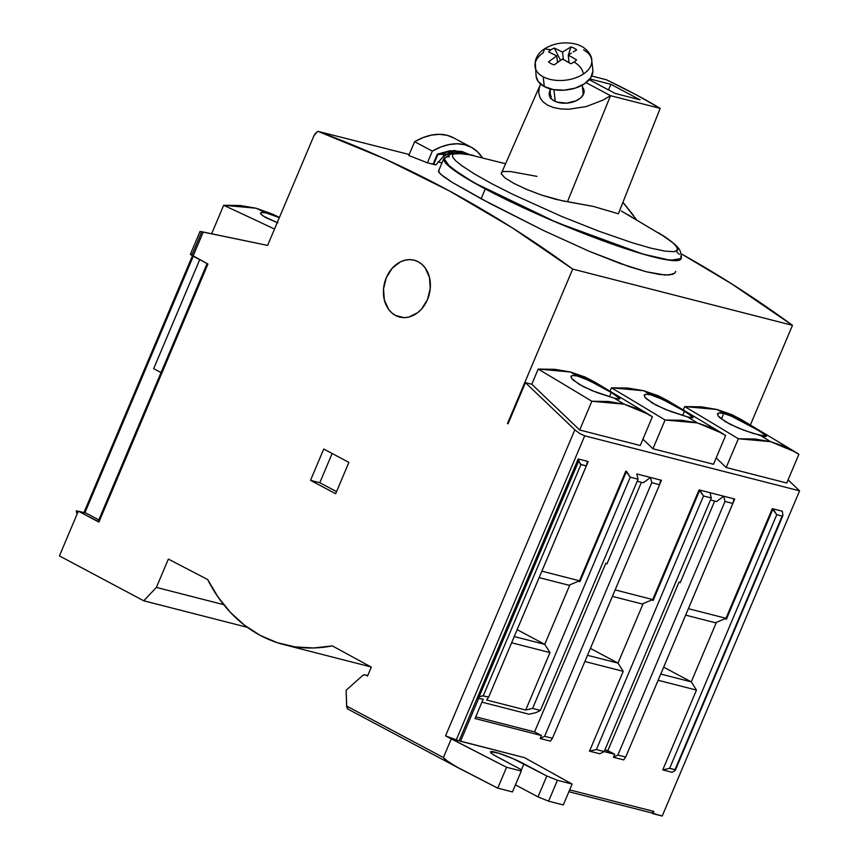 <?xml version="1.0" encoding="UTF-8"?>
<svg xmlns="http://www.w3.org/2000/svg" width="859" height="859" viewBox="0 0 859 859"><rect width="100%" height="100%" fill="white"/><g stroke="black" fill="none" stroke-linecap="round" stroke-linejoin="round"><path stroke-width="1.29" d="M395.559 315.478A29.346 23.064 104.4 0 1 385.337 280.259A29.346 23.064 104.4 0 1 414.178 260.202A29.346 23.064 104.4 0 1 418.236 261.78L414.006 260.159L409.496 259.633L404.89 260.213L400.369 261.898L392.219 268.233L386.314 277.672L383.543 288.785L384.327 299.877L388.547 309.251L391.758 312.826L395.559 315.478L399.789 317.1L404.299 317.626L408.905 317.046L417.71 312.655L421.576 309.025L427.481 299.587L430.252 288.474L429.468 277.393L425.248 268.019L422.037 264.432L418.236 261.78A29.346 23.064 104.4 0 1 428.458 297.01A29.346 23.064 104.4 0 1 399.618 317.057A29.346 23.064 104.4 0 1 395.559 315.478L403.945 317.626L395.559 315.478M272.571 214.17L255.982 208.2A11413.125 8969.485 104.4 0 1 266.526 213.086L279.336 217.638L266.526 213.086A11413.125 8969.485 -75.6 0 0 255.982 208.2L223.662 205.29A11407.842 8965.34 104.4 0 1 274.515 229.042A11407.842 8965.34 104.4 0 0 223.662 205.29L211.647 233.745L223.662 205.29L240.327 205.526L255.982 208.2L271.895 213.859M717.523 413.78L717.469 414.478L718.897 412.954L723.74 413.501A11413.125 8969.485 -75.6 0 0 717.029 409.507L684.709 406.586A11407.842 8965.34 104.4 0 1 738.343 438.756L770.663 441.676A11413.125 8969.485 -75.6 0 0 760.623 435.61L743.529 430.112L729.398 423.927L719.735 417.635L718.145 415.896L717.727 413.48M574.424 375.447L577.237 375.995A11413.125 8969.485 -75.6 0 0 570.516 372.001L538.196 369.08A11407.842 8965.34 104.4 0 1 591.83 401.25L624.149 404.17A11413.125 8969.485 -75.6 0 0 614.11 398.093L597.048 392.617L582.928 386.432L573.243 380.14L571.643 378.4L571.214 375.974M647.675 394.206L650.488 394.743A11413.125 8969.485 -75.6 0 0 643.778 390.748L611.458 387.838A11407.842 8965.34 104.4 0 1 665.081 420.008L697.401 422.918A11413.125 8969.485 -75.6 0 0 687.361 416.851L670.299 411.364L656.179 405.19L646.494 398.887L644.894 397.148L644.465 394.732M260.502 213.483L260.653 212.731L261.308 214.589L265.699 217.585L277.822 222.889L263.069 215.985L260.502 213.483L261.748 212.388L266.526 213.086L263.724 212.506M718.897 412.954L723.74 413.501L721.41 419.02L723.74 413.501L731.234 416.121L757.713 429.994L765.433 435.041L766.292 436.447L752.956 433.376L738.611 428.169L725.468 421.737L718.145 415.896M766.335 435.953L765.305 436.533L760.623 435.61A11413.125 8969.485 104.4 0 1 770.663 441.676L795.359 452.017L798.891 454.261L786.747 483.016L798.891 454.261L785.309 446.755L770.663 441.676L754.975 438.992L738.343 438.756L726.188 467.511L738.343 438.756A11407.842 8965.34 104.4 0 0 684.709 406.586L701.352 406.822L717.029 409.507A11413.125 8969.485 104.4 0 1 723.74 413.501L731.234 416.121L744.957 422.768L761.031 432.034L766.292 436.447M571.02 376.274L570.956 376.983L572.384 375.447L577.237 375.995L589.134 380.558L611.232 392.499L609.418 396.783L611.232 392.499L619.822 398.447L618.791 399.027L614.11 398.093L592.13 390.673L578.998 384.252L571.643 378.4M644.271 395.033L644.218 395.731L645.635 394.206L650.488 394.743L662.386 399.317L684.483 411.257L682.669 415.541L684.483 411.257L693.084 417.195L692.043 417.785L687.361 416.851L665.381 409.432L652.249 403L644.894 397.148M451.286 153.417A26.897 16.342 118 0 0 443.566 156.392A26.897 16.342 -62 0 1 451.286 153.417M458.921 152.086L457.224 152.934L458.921 152.086M482.339 157.616L477.475 151.753L471.58 147.426L464.794 144.742L457.299 143.775L449.257 144.527L440.871 146.996L432.345 151.12L427.395 162.823L436.007 164.821L443.051 156.789A30.57 18.565 -62 0 1 444.683 155.576A30.57 18.565 -62 0 1 453.81 151.538L449.397 152.902L443.051 156.789L444.876 152.451L443.051 156.789L436.007 164.821L433.72 164.413L437.897 154.502L438.928 154.158M675.518 271.97L674.691 273.141L669.354 274.966L659.776 274.526L646.408 271.788L629.647 266.805L588.93 251.172L543.586 230.545L481.094 198.762L452.21 182.366L443.437 176.535L439.013 172.53L438.498 171.22L439.121 170.361M544.756 644.357L514.24 636.551L544.756 644.357L517.15 629.668L544.756 644.357L549.964 652.582L544.756 644.357L569.893 584.829L544.756 644.357M511.62 642.768L549.964 652.582L511.62 642.768M486.634 700.021L525.708 710.017L549.964 652.582L525.708 710.017L532.58 708.439L630.259 477.207L626.533 471.333L579.9 581.726L578.558 581.178L579.9 581.726L578.741 581.103L579.9 581.726L626.533 471.333L625.803 471.14L630.259 477.207L532.58 708.439L540.397 710.436L638.065 479.204L630.259 477.207L638.065 479.204L540.397 710.436L532.58 708.439L525.708 710.017L486.634 700.021L488.631 697.186L486.634 700.021M440.227 153.45A73.369 44.561 -62 0 1 463.903 153.568M587.459 461.326L586.3 465.954L488.631 697.186L482.49 695.769L477.357 697.637L459.082 740.898L578.182 458.953L578.698 461.058L479.129 696.756L483.252 695.811L580.931 464.579L586.3 465.954L488.631 697.186L483.252 695.811L580.931 464.579L578.698 461.058L479.129 696.756L477.357 697.637L578.182 458.953L587.459 461.326L586.3 465.954L580.308 464.193L578.182 458.953L587.459 461.326M714.667 501.055L680.188 582.681L714.667 501.055M477.013 698.142L483.22 699.14L477.013 698.142M481.942 702.157L529.09 714.226L535.962 712.648L540.397 710.436L535.962 712.648L529.09 714.226L481.942 702.157M641.415 482.296L606.937 563.923L641.415 482.296M433.72 164.413L437.897 154.502L437.317 154.158L433.043 164.262L437.317 154.158L449.966 150.744L461.959 151.463L469.379 154.523L454.347 150.497L437.725 154.405M84.246 511.921L84.558 511.363M192.47 256.497L191.825 257.421M84.869 512.834L193.264 256.229L84.869 512.834M153.675 368.651L199.707 259.665L153.675 368.651L161.041 372.57L153.675 368.651M693.084 417.195L692.043 417.785L687.361 416.851A11413.125 8969.485 104.4 0 1 697.401 422.918L722.108 433.258L725.64 435.513L713.496 464.268L725.64 435.513L712.057 428.007L697.401 422.918L681.724 420.244L665.081 420.008L652.937 448.763L665.081 420.008A11407.842 8965.34 104.4 0 0 611.458 387.838L628.101 388.075L643.778 390.748A11413.125 8969.485 104.4 0 1 650.488 394.743L657.983 397.363L671.717 404.02L687.791 413.286L693.041 417.689M619.822 398.447L618.791 399.027L614.11 398.093A11413.125 8969.485 104.4 0 1 624.149 404.17L648.856 414.5L652.389 416.755L640.245 445.51L652.389 416.755L638.795 409.249L624.149 404.17L608.473 401.486L591.83 401.25L579.685 430.005L591.83 401.25A11407.842 8965.34 104.4 0 0 538.196 369.08L554.85 369.316L570.516 372.001A11413.125 8969.485 104.4 0 1 577.237 375.995L584.732 378.615L598.465 385.262L614.539 394.528L619.79 398.941M541.879 571.16L579.481 580.791L568.916 585.247L579.481 580.791L541.879 571.16L588.2 461.519L541.879 571.16M615.13 589.918L652.733 599.55L642.167 603.995L652.733 599.55L615.13 589.918L661.451 480.267L660.711 480.084L659.562 484.712L552.434 738.311L544.617 736.313L540.182 738.525L541.438 735.54L534.577 731.889L605.788 563.311L607.055 563.633L605.788 563.311L534.577 731.889L475.746 716.825L534.577 731.889L541.438 735.54L475.027 718.532L541.438 735.54L540.182 738.525L550.436 741.145L552.434 738.311L659.562 484.712L651.745 482.704L544.617 736.313L651.745 482.704L659.562 484.712L660.711 480.084L661.451 480.267L615.13 589.918M688.381 608.677L725.984 618.297L715.418 622.754L725.984 618.297L688.381 608.677L734.703 499.025L733.973 498.843L732.813 503.46L625.685 757.069L617.868 755.072L613.433 757.273L614.7 754.288L607.839 750.637L679.039 582.069L680.188 582.681L679.039 582.069L680.307 582.391L679.039 582.069L607.839 750.637L604.908 749.886L614.7 754.288L604.145 751.593L614.7 754.288L613.433 757.273L623.688 759.904L625.685 757.069L732.813 503.46L724.996 501.463L617.868 755.072L724.996 501.463L732.813 503.46L733.973 498.843L734.703 499.025L688.381 608.677M716.556 501.538L723.718 496.212L724.996 501.463L723.718 496.212L710.039 492.712L711.327 497.962L604.199 751.571L599.765 753.773L604.199 751.571L711.327 497.962L703.51 495.965L596.382 749.563L604.199 751.571L596.382 749.563L589.51 751.153L599.765 753.773L589.51 751.153L623.215 671.341L618.008 663.116L643.155 603.587L618.008 663.116L590.401 648.416L618.008 663.116L623.215 671.341L584.872 661.516L623.215 671.341L589.51 751.153L596.382 749.563L703.51 495.965L711.327 497.962L710.039 492.712L699.054 489.898L703.51 495.965L699.784 490.081L733.973 498.843L723.718 496.212L716.556 501.538L710.468 499.981L716.556 501.538M636.787 473.953L638.065 479.204L636.787 473.953L650.456 477.454L651.745 482.704L650.456 477.454L636.787 473.953M643.305 482.79L650.456 477.454L660.711 480.084L650.456 477.454L643.305 482.79L637.217 481.223L643.305 482.79M192.191 257.657L85.062 511.266M365.762 675.12L367.534 676.054L371.313 667.11L367.534 676.054L365.762 675.12A4.08 3.2 104.4 0 0 365.193 674.895A4.08 3.2 104.4 0 0 362.487 675.679L364.109 674.852L365.762 675.12M370.97 666.928L284.093 644.679A171.199 134.541 104.4 0 0 332.315 645.893L371.313 667.11L332.315 645.893L313.632 647.965L295.185 646.902L277.328 642.704L260.384 635.477L244.675 625.331L230.48 612.456L218.068 597.102L207.685 579.557L168.364 559.08L156.392 587.427L143.743 600.795L59.421 555.913L78.319 511.159L86.136 513.156L98.806 519.899L86.136 513.156L78.319 511.159L98.227 521.499M336.545 491.638L319.784 482.726L332.132 453.488L319.784 482.726L336.545 491.638M722.118 433.258L667.83 400.702L643.778 390.748L658.413 395.827L667.98 400.788M648.867 414.51L594.578 381.944L570.516 372.001L585.162 377.08L594.729 382.04M795.37 452.017L741.092 419.46L717.029 409.507L731.664 414.586L741.242 419.546M539.13 577.624L568.916 585.247L539.13 577.624M612.392 596.371L642.167 603.995L612.392 596.371M685.643 615.13L715.418 622.754L685.643 615.13M674.723 770.856L673.81 771.393L674.723 770.856M675.367 769.943L669.633 768.322L776.761 514.713L772.305 508.657L725.984 618.297L772.305 508.657L782.313 511.212L782.946 515.432L782.13 516.087L776.761 514.713L782.13 516.087L675.002 769.696L669.633 768.322L776.761 514.713L773.036 508.839L726.403 619.232L725.06 618.684L726.403 619.232L725.243 618.609L726.403 619.232L773.036 508.839L782.313 511.212L782.946 515.432L675.26 770.351M663.653 667.175L691.259 681.863L716.406 622.335L691.259 681.863L663.653 667.175M660.754 674.057L691.259 681.863L696.477 690.088L691.259 681.863L660.754 674.057M653.151 600.473L699.784 490.081L653.151 600.473L651.809 599.936L653.151 600.473M587.492 655.299L618.008 663.116L587.492 655.299M546.818 775.999L537.992 796.884L548.6 801.179L557.416 780.294L546.818 775.999L513.156 758.69L498.199 753.053L490.607 751.743L491.23 753.085L494.816 755.533L520.447 769.245L521.284 771.038L512.458 791.923L521.284 771.038L506.563 767.27L445.553 735.862A8.15 0.945 22.9 0 0 456.15 740.157L584.711 435.824L579.793 433.548L574.832 429.811L445.553 735.862L459.082 740.898L456.15 740.157L584.711 435.824L799.579 490.843L788.079 479.859L799.579 490.843L584.711 435.824L579.793 433.548L574.832 429.811L445.553 735.862L451.265 738.901L443.394 757.552L444.64 759.227L455.528 766.292L497.748 788.154L512.458 791.923L497.748 788.154L506.563 767.27L497.748 788.154L460.456 768.998L448.892 762.298L443.394 757.552L346.606 706.034L346.134 690.249L362.487 675.679L346.134 690.249L346.746 707.129L346.606 706.034L443.394 757.552L451.265 738.901L506.563 767.27L521.284 771.038L520.447 769.245L497.576 757.08A22.012 2.556 -157.1 0 1 490.489 751.883A22.012 2.556 -157.1 0 1 502.719 754.567A22.012 2.556 -157.1 0 1 523.947 763.823L521.08 770.62L523.947 763.823L546.818 775.999L557.416 780.294L548.6 801.179L563.311 804.947L572.126 784.063L557.416 780.294L572.126 784.063L563.311 804.947L548.6 801.179L537.992 796.884L546.818 775.999M78.223 511.406L76.215 510.89L78.029 511.857L76.215 510.89L77.031 514.219L76.215 510.89L78.223 511.406M433.043 164.262L427.395 162.823A1630.575 1281.456 -75.6 0 0 408.777 155.533A1630.575 1281.456 104.4 0 1 427.395 162.823L432.345 151.12L414.618 141.692L432.345 151.12A76.634 46.547 -62 0 1 471.183 147.211L453.466 137.784A76.634 46.547 118 0 0 414.618 141.692L408.777 155.533L414.618 141.692L423.143 137.569L431.529 135.099L439.572 134.337L447.077 135.314L453.863 137.998M471.183 147.211A76.634 46.547 -62 0 1 482.253 157.476M348.153 709.19L346.746 707.129L347.584 708.836M207.137 263.455L98.119 521.531L98.903 522.111L207.921 264.035L190.44 254.339L192.223 254.328L201.672 231.951L200.297 231.576M207.373 263.713L193.06 256.122L203.239 232.027L200.115 231.458L267.611 245.406L313.868 135.905L317.111 131.878M200.04 231.458L190.43 254.2A8.15 0.945 22.9 0 0 193.06 256.122L203.239 232.027L267.611 245.406L313.868 135.905L315.607 133.156L318.023 131.373L409.206 154.502L318.023 131.373L384.585 158.765L449.343 190.913L512.125 227.721L572.706 269.082L507.486 423.476L508.056 423.788L525.44 382.642L531.785 384.263L538.196 369.08L531.785 384.263L525.44 382.642L574.832 429.811L525.44 382.642L508.056 423.788L507.486 423.476L508.12 423.648L507.486 423.476L572.706 269.082L792.47 325.336L572.706 269.082A1630.575 1281.456 104.4 0 0 318.023 131.373M335.665 493.732L310.507 480.342L319.784 482.726L310.507 480.342L323.746 449.021L348.894 462.41L335.665 493.732L348.894 462.41L323.746 449.021L310.507 480.342L335.665 493.732M713.496 464.268L652.937 448.763L642.908 439.185L652.937 448.763L713.496 464.268M610.051 391.167L611.458 387.838L610.051 391.167M683.302 409.915L684.709 406.586L683.302 409.915M640.245 445.51L579.685 430.005L531.785 384.263L579.685 430.005L640.245 445.51M786.747 483.016L726.188 467.511L716.17 457.944L726.188 467.511L786.747 483.016M579.481 580.791L625.803 471.14L579.481 580.791M652.733 599.55L699.054 489.898L652.733 599.55M782.946 515.432L782.635 515.991M672.039 772.284L673.81 771.393L672.039 772.284L662.761 769.9L672.039 772.284M669.633 768.322L662.761 769.9L696.477 690.088L658.123 680.274L696.477 690.088L662.761 769.9L669.633 768.322M617.868 755.072L613.433 757.273L623.688 759.904L625.685 757.069L617.868 755.072M544.617 736.313L540.182 738.525L550.436 741.145L552.434 738.311L544.617 736.313M475.027 718.532L483.22 699.14L475.027 718.532M459.007 740.748L460.553 741.274L478.828 698.013L460.553 741.274L524.527 757.659L572.126 784.063L524.527 757.659L459.125 740.791M651.38 812.85L652.926 813.677L653.871 811.433L652.7 812.754L651.208 812.764A2.448 1.922 -75.6 0 0 653.871 811.433L569.667 789.883L653.871 811.433L652.926 813.677L662.203 816.05L799.579 490.843L662.203 816.05L651.38 812.85M515.432 784.879L537.992 796.884L515.432 784.879M284.093 644.679A171.199 134.541 104.4 0 1 207.685 579.557L168.364 559.08L156.392 587.427L223.705 604.661L156.392 587.427L143.743 600.795L247.338 627.317L143.743 600.795L59.421 555.913L78.319 511.159L98.903 522.111L207.921 264.035M750.379 424.98L792.47 325.336A1630.575 1281.456 -75.6 0 0 681.166 253.792L731.879 283.985L792.47 325.336L750.379 424.98M438.09 161.889L441.956 162.888L438.09 161.889M675.7 271.423L674.691 273.141L672.565 274.332L665.091 275.041L646.408 271.788L620.273 263.563L588.93 251.172L543.586 230.545L490.285 203.669L452.21 182.366L440.667 174.302L438.498 171.22M444.457 157.734L443.663 158.99L443.996 160.719L451.802 168.6L462.367 175.827L485.271 188.926L481.115 198.773L485.271 188.926L514.809 203.733L548.461 218.97L583.304 233.315L616.354 245.545L644.755 254.597L666.079 259.697L678.46 260.395L680.403 259.633L681.219 257.904A128.807 14.947 -157.1 0 1 681.08 258.806A128.807 14.947 -157.1 0 1 609.503 243.14A128.807 14.947 -157.1 0 1 485.271 188.926A128.807 14.947 -157.1 0 1 443.781 158.561A128.807 14.947 -157.1 0 1 444.35 157.82M606.443 79.78A150.83 17.502 -157.1 0 1 636.272 94.844L606.443 79.78L591.733 76.011L606.443 79.78M550.748 97.217A17.524 10.415 -6.4 0 0 550.479 97.786M550.555 89.808L549.545 91.838L549.513 95.918L552.101 99.504L556.89 102.06L566.575 103.155L576.292 100.718L581.124 97.496L583.766 93.545L584.109 91.484L582.434 87.092A17.524 10.415 173.6 0 1 584.077 90.753A17.524 10.415 173.6 0 1 573.833 101.706A17.524 10.415 173.6 0 1 554.259 100.943A17.524 10.415 173.6 0 1 549.234 94.63A17.524 10.415 173.6 0 1 550.028 90.7M622.915 202.337L636.047 219.12L622.915 202.337M550.275 98.355L551.285 96.326M589.274 79.683L615.162 93.459L640.062 99.837L615.162 93.459L589.274 79.683M589.886 78.942L610.91 84.322L608.537 89.937L610.91 84.322L640.062 99.837L610.91 84.322L589.886 78.942M586.074 82.657L610.534 95.671L603.104 100.073L586.235 106.58L568.883 109.233L560.884 108.953L553.754 107.611L547.763 105.26L543.167 101.985L540.139 97.915L538.786 93.212L539.173 88.058L540.579 84.064L539.173 88.058L538.786 93.212L540.139 97.915L543.167 101.985L547.763 105.26L553.754 107.611L560.884 108.953L568.883 109.233L586.235 106.58L603.104 100.073L610.534 95.671L660.174 108.384L636.272 94.844A150.83 17.502 -157.1 0 1 660.174 108.384L618.373 213.773L660.174 108.384L610.534 95.671L567.488 201.661L610.534 95.671L586.074 82.657M540.418 84.418L501.226 173.668L504.899 177.845L513.811 183.364L526.588 189.377L541.267 194.972L562.001 200.759L593.44 206.439L618.373 213.794L593.44 206.439L567.488 201.661M536.939 176.374L510.922 171.596L536.939 176.374M677.096 250.828L677.526 248.036L673.574 243.43L665.467 237.234L621.293 210.981M627.704 214.557L636.712 220.14M567.477 201.693L555.623 199.288L541.267 194.972L526.588 189.377L513.811 183.364L504.899 177.845L501.226 173.668L501.559 172.294L503.353 171.467L510.922 171.596M505.285 163.682L466.587 154.019L457.804 153.127L453.037 154.137M658.842 232.896L672.683 242.592L675.818 245.577L677.826 249.84L674.165 251.698L665.113 251.15L650.993 248.176L632.428 242.807L598.777 231.157L561.507 216.371L513.038 194.478L491.971 183.815L474.683 174.087L461.97 165.819L455.732 160.805L452.586 156.961L452.704 154.416L456.022 153.213L471.516 154.974M473.717 155.458C459.307 152.322 454.744 152.773 452.5 153.181L443.974 158.378L450.18 167.29L473.803 182.613L556.643 222.46L642.865 254.039L670.449 260.309L681.08 258.516C681.713 258.548 681.455 256.132 680.296 251.236C679.136 248.638 676.967 244.89 662.568 235.259L662.482 235.205M676.667 251.773L679.265 254.393M680.768 256.594L681.123 258.334L680.328 259.579L675.399 260.631L666.165 259.686L644.98 254.64L606.1 241.905L548.654 219.045L504.544 198.762L485.442 189.012L462.582 175.934L445.628 163.027L443.738 159.087L446.369 157.036L449.343 156.746M552.648 53.795L548.557 51.894A16.375 9.728 173.6 0 1 551.081 49.779L544.423 48.909L551.081 49.779A16.375 9.728 -6.4 0 0 548.557 51.894L556.782 55.932L548.482 61.837A16.375 9.728 -6.4 0 0 550.984 63.598A16.375 9.728 -6.4 0 0 554.205 64.876L562.495 58.981L570.795 63.727A16.375 9.728 -6.4 0 0 574.037 61.998C579.46 65.177 582.574 69.182 583.401 74.014A28.53 16.955 173.6 0 1 543.21 76.795A28.53 16.955 173.6 0 1 535.501 68.645M553.937 89.701L555.236 101.416L553.937 89.701M543.21 76.795L544.295 86.566A28.53 16.955 -6.4 0 0 576.164 87.811A28.53 16.955 -6.4 0 0 592.839 69.987L591.744 60.205A28.53 16.955 173.6 0 1 583.401 74.014A28.53 16.955 173.6 0 1 543.21 76.795A28.53 16.955 173.6 0 1 535.028 66.519A28.53 16.955 173.6 0 1 543.382 52.71L544.423 48.909C539.495 52.088 536.435 56.297 535.221 61.526L536.123 76.29A28.53 16.955 -6.4 0 0 544.295 86.566L543.21 76.795M583.572 49.929A28.53 16.955 173.6 0 1 591.744 60.205C592.173 56.737 587.245 46.064 573.683 43.637C562.956 41.747 553.207 43.508 544.423 48.909M554.205 64.876A16.375 9.728 173.6 0 1 550.984 63.598A16.375 9.728 173.6 0 1 548.482 61.837L556.782 55.932L557.502 62.406L556.782 55.932L555.483 55.255M571.353 53.118L568.261 55.137L572.405 57.403L568.261 55.137L569.098 62.675L568.261 55.137L568.851 54.751M568.282 55.341L570.913 46.912A16.375 9.728 173.6 0 1 576.636 49.951L573.254 51.916M591.271 58.079A28.53 16.955 173.6 0 1 583.401 74.014C582.574 69.182 579.46 65.177 574.037 61.998A16.375 9.728 -6.4 0 0 576.561 59.894L572.405 57.403L576.561 59.894A16.375 9.728 173.6 0 1 574.037 61.998A16.375 9.728 173.6 0 1 570.795 63.727L566.639 61.236M576.636 49.951A16.375 9.728 -6.4 0 0 570.913 46.912L562.548 52.098L554.323 48.061A16.375 9.728 -6.4 0 0 551.081 49.779A16.375 9.728 173.6 0 1 554.323 48.061L560.497 60.323L554.323 48.061L562.548 52.098L563.364 59.443L562.548 52.098L570.913 46.912L568.497 54.675M561.904 59.368L563.794 59.679M557.47 62.417L559.445 61.043M592.893 71.168L590.691 77.836L584.485 83.785L575.24 88.112L564.352 90.163L553.486 89.615L544.295 86.566L538.174 81.465L536.113 76.226M271.841 213.827L279.454 217.359M438.562 170.909L443.77 158.582M438.315 154.448L463.881 153.568M84.322 511.696L191.847 257.152M367.749 675.55L365.193 674.895M675.346 770.201L782.871 515.658M651.551 812.893L568.894 791.73M460.456 768.998L347.938 709.104M622.936 202.284L633.588 215.588M583.282 94.683L582.219 85.159M550.877 98.291L549.814 88.767"/></g></svg>
